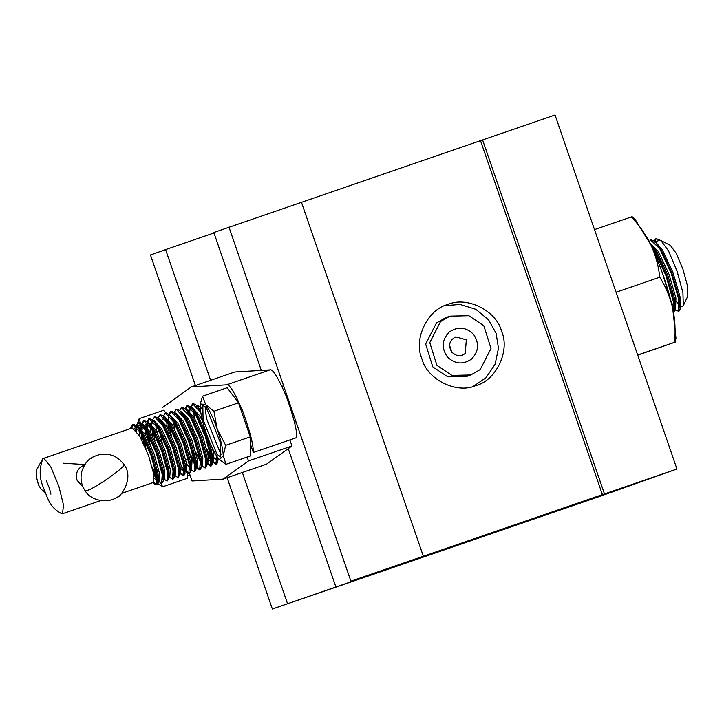 <?xml version="1.0" encoding="UTF-8"?>
<svg xmlns="http://www.w3.org/2000/svg" width="724" height="724" viewBox="0 0 724 724"><rect width="100%" height="100%" fill="white"/><g stroke="black" fill="none" stroke-linecap="round" stroke-linejoin="round"><path stroke-width="1.09" d="M475.731 385.639C496.067 380.67 510.302 350.823 501.614 331.366C496.483 310.687 466.88 295.908 447.794 304.505C427.45 309.474 413.214 339.321 421.911 358.778C427.042 379.457 456.636 394.236 475.731 385.639L476.102 385.503M473.306 386.39L485.94 377.81L495.098 364.253L498.474 348.28L496.103 333.321L488.619 319.899L475.867 309.338L460.048 304.424L444.699 305.709M676.931 469.016L350.878 581.164L554.828 511.234L272.351 609.011L598.404 496.863L676.931 469.016L555.036 114.989L213.824 232.513L261.31 370.398M604.477 493.94L482.582 139.913M602.413 494.664L480.51 140.646M423.341 556.24L301.437 202.222M350.878 581.164L228.983 227.137M335.728 586.54L288.252 448.645M432.418 553.788L432.264 553.335M287.509 603.635L242.35 472.491M210.612 380.299L165.606 249.608L150.456 254.984L195.408 385.53M213.987 232.974L165.606 249.608M272.351 609.011L227.146 477.722M449.957 316.153L445.821 317.619L436.427 323.013L425.649 344.063L432.789 366.851L447.794 376.86L466.681 376.435L470.808 374.969L480.202 369.575L490.99 348.516L483.84 325.737L468.835 315.718L449.957 316.153L440.563 321.547L429.775 342.606L436.925 365.385L451.93 375.403L470.808 374.969M452.057 352.507L449.541 345.411M197.67 405.368L201.625 408.291M217.96 457.939L217.68 459.423M226.576 384.833L191.326 386.933L234.793 371.973L270.043 369.883C272.767 368.788 278.116 377.457 286.098 395.883C293.437 416.219 297.003 430.101 296.795 437.549L253.319 452.509C253.527 445.061 249.961 431.169 242.621 410.834C234.639 392.408 229.291 383.738 226.576 384.833L270.043 369.883M191.326 386.933L162.457 407.567M187.19 476.003L189.969 475.044M189.417 473.424L192.014 480.971L223.064 479.125L266.541 464.174L291.971 445.984L289.881 439.93M223.064 479.125L248.495 460.944L291.971 445.984M248.495 460.944L247.156 457.043M250.386 443.993L253.319 452.509M211.571 456.029L210.494 454.265M83.151 487.225L77.025 480.193C75.296 473.206 77.54 468.256 83.767 465.333L84.545 465.098M58.906 486.419L63.495 505.035L62.517 513.723L61.513 513.624C50.037 507.153 48.807 501.198 43.503 487.831C39.331 478.41 39.078 468.835 42.752 459.097L43.92 458.346L50.752 466.718L58.906 486.419M121.523 493.424L153.479 482.437L153.95 474.835L148.574 455.577L139.741 436.11L132.23 427.974L43.494 458.401M154.366 478.392L157.551 481.035L158.375 479.55L158.022 473.442L152.646 454.174L143.814 434.708L138.854 427.956L133.623 424.155L131.243 428.219M153.986 475.08L158.113 480.455M157.551 481.035L158.909 480.564L159.38 472.971L154.004 453.713L145.171 434.237L137.66 426.101L135.804 426.644L134.32 428.961M154.474 466.175L158.058 473.677M162.692 479.207L163.805 477.686L163.461 471.568L158.085 452.31L149.253 432.843L144.284 426.083L139.053 422.282L136.682 426.346M162.773 478.03L163.552 478.591M162.99 479.161L164.348 478.7L164.819 471.098L159.443 451.839L150.61 432.373L143.099 424.237L141.243 424.78L139.75 427.088M161.678 468.265L163.497 471.813M168.81 477.007L168.891 469.695L163.515 450.437L154.683 430.97L149.714 424.219L146.673 422.907L145.189 425.223M168.421 477.297L169.778 476.826L170.249 469.233L164.873 449.975L156.04 430.499L148.529 422.363L147.868 422.499M165.344 462.437L168.927 469.939M174.24 475.143L174.33 467.831L168.954 448.572L160.122 429.097L155.153 422.345L152.112 421.042L150.619 423.35M173.86 475.424L175.217 474.962L175.688 467.36L170.312 448.102L161.479 428.635L153.968 420.499L153.298 420.626M170.783 460.573L172.547 464.527M174.593 475.17L177.534 477.406L178.62 477.134L180.104 472.075L179.76 465.957L174.384 446.699L165.552 427.232L160.583 420.481L158.113 419.096M179.29 473.559L180.647 473.089L181.118 465.496L175.742 446.237L166.909 426.762L159.398 418.626L157.542 419.169M181.534 469.052L184.358 471.722L185.109 471.405M180.258 473.224L182.964 475.541L184.059 475.27L185.543 470.202L185.19 464.093L179.823 444.835L170.991 425.359L166.022 418.608L162.981 417.305M181.154 465.731L185.1 471.007M184.729 471.686L186.086 471.224L186.557 463.622L181.181 444.364L172.348 424.898L164.828 416.752L164.167 416.888M181.643 456.826L183.416 460.79M189.869 469.858L190.973 468.338L190.629 462.22L185.254 442.961L176.421 423.495L171.452 416.734L168.963 414.427L166.221 412.942L165.362 413.178M186.593 463.867L190.53 469.143M190.159 469.822L191.516 469.351L191.987 461.758L186.611 442.5L177.778 423.024L169.769 414.97M187.082 454.962L188.855 458.916M195.299 467.994L196.412 466.464L196.059 460.355L190.693 441.097L181.86 421.621L176.891 414.87L174.403 412.562L171.117 411.151L169.326 414.762M195.589 467.948L196.955 467.487L197.426 459.885L192.05 440.626L183.217 421.16L175.697 413.015L175.036 413.151M187.036 437.567L196.104 460.591M180.475 411.286L181.136 411.151L188.647 419.287L197.48 438.762L202.856 458.021L202.385 465.613L201.408 465.794M197.2 467.342L200.358 469.659L201.842 464.6L201.498 458.482L196.123 439.224L187.29 419.757L181.163 412.092M200.666 464.808L201.589 465.505M197.951 451.224L199.724 455.179M185.905 409.413L186.566 409.277L194.086 417.422L202.919 436.889L208.286 456.147L207.824 463.749L206.847 463.93M205.426 467.831L206.738 466.084L207.281 462.727L206.928 456.618L201.553 437.359L192.72 417.884L187.76 411.132L182.529 407.331L181.308 407.648L179.633 410.508M206.105 462.935L206.829 463.532M208.702 459.704L211.535 462.374L212.277 462.057M208.069 463.604L211.227 465.921L212.711 460.862L212.367 454.744L206.992 435.486L198.159 416.019L193.19 409.259L187.959 405.458L185.625 409.16M208.331 456.392L211.535 461.07M211.68 461.206L212.268 461.659M211.897 462.346L213.254 461.876L213.725 454.283L212.575 448.753M208.82 447.486L212.404 454.989M214.141 457.839L217.336 460.473M204.693 431.495L211.317 449.613M217.119 459.333L217.58 459.713M137.687 427.051L135.804 426.644M136.546 426.59L135.451 430.029M143.126 425.178L141.243 424.78M139.524 428.626L139.94 436.454M141.985 424.716L140.881 428.156L142.13 429.269M140.809 430.156L142.022 440.301M144.909 427.522L145.379 434.59M147.117 443.622L148.293 448.21M147.415 422.852L146.32 426.291M146.284 429.622L147.452 438.436M150.339 425.649L150.809 432.717M152.845 420.979L151.75 424.418M151.678 426.418L152.891 436.563M155.778 423.784L156.239 430.852M157.986 439.875L159.162 444.473M157.153 425.884L157.262 427.422M161.262 421.151L161.19 423.115M163.715 417.241L162.737 419.739M162.547 422.68L162.692 425.549M170.294 415.829L168.411 415.431M166.647 420.047L167.108 427.106M168.022 422.146L169.19 430.961M175.724 413.965L174.412 413.485M172.077 418.173L172.059 419.377M174.285 434.273L176.167 441.305M173.452 420.273L174.629 429.088M177.516 416.3L177.489 417.513M192.032 408.354L190.15 407.956L188.665 410.264M191.77 433.26L192.466 435.703M202.711 421.585L199.516 415.549L192.005 407.413L191.344 407.549M189.905 410.39L189.788 411.341M192.331 429.766L193.824 435.233M200.331 409.268L196.15 406.01M193.797 411.902L194.285 417.766M200.177 407.105L196.774 405.675M207.58 452.491L212.241 461.143M212.639 462.093L215.987 464.283L216.594 456.011M200.765 412.508L192.72 403.829L190.493 406.77M205.996 461.758L206.802 463.016M207.2 463.957L210.548 466.156L211.137 457.713L205.254 436.346L195.534 414.743L187.281 405.693L185.063 408.635M200.557 463.622L201.67 465.306M201.77 465.831L205.118 468.021L205.697 459.586L199.815 438.21L190.104 416.608L181.308 407.648M179.643 418.155L179.878 420.047M191.281 458.102L195.933 466.754M196.557 467.623L199.679 469.894L200.267 461.45L194.385 440.083L184.665 418.481L176.412 409.431L174.194 412.372M189.688 467.36L190.502 468.618M190.901 469.568L194.249 471.758L194.828 463.324L188.946 441.948L179.235 420.345L170.982 411.304L168.764 414.246M168.529 416.445L168.565 419.386M169.009 423.793L171.289 435.305M184.258 469.233L185.073 470.491M185.688 471.36L188.81 473.632L189.398 465.188L183.516 443.821L173.796 422.219L165.543 413.169L163.325 416.119M163.579 425.658L163.868 427.613M183.38 475.505L183.968 467.061L178.077 445.685L168.366 424.083L160.113 415.042L157.841 418.255M158.14 427.531L158.429 429.486M177.941 477.369L178.529 468.926L172.647 447.559L162.936 425.956L154.674 416.906L152.456 419.857M152.71 429.395L154.99 440.916M167.959 474.844L169.063 476.528M169.163 477.044L172.511 479.243L173.099 470.799L167.217 449.432L157.497 427.821L149.244 418.78L147.026 421.721M146.791 423.92L146.827 426.861M147.271 431.269L149.551 442.78M163.733 478.908L167.072 481.107L167.66 472.663L161.778 451.296L152.067 429.694L143.814 420.653L141.542 423.866M141.361 425.784L141.397 428.735M141.605 431.233L144.121 444.654M153.235 471.179L158.194 480.265M158.294 480.781L161.642 482.98L162.23 474.537L156.348 453.17L146.628 431.567L138.375 422.517L136.112 425.73M135.922 427.658L135.958 430.599M153.081 482.573L156.203 484.845L156.791 476.401L150.909 455.034L141.198 433.432L132.945 424.391L130.673 427.603M206.539 448.274L212.105 459.649M213.508 461.731L216.666 464.057L217.607 462.346L217.49 457.306M200.503 410.725L196.141 405.087L193.398 403.594L191.064 407.286M205.761 459.966L206.675 461.523M212.168 464.211L211.815 457.478L205.933 436.11L196.213 414.508L190.702 406.951M195.67 452.011L201.236 463.396M206.738 466.084L206.376 459.351L200.494 437.975L190.783 416.372L185.272 408.825M190.231 453.885L196.439 466.256M201.299 467.948L200.946 461.215L195.064 439.848L185.344 418.246L179.833 410.689L177.09 409.205L176.231 409.44M175.416 423.64L175.805 425.875M189.453 465.577L190.367 467.134M194.557 471.568L195.869 469.822L195.516 463.089L189.625 441.721L179.914 420.11L174.403 412.562M169.977 425.513L170.366 427.748M184.023 467.442L184.937 468.998M186.33 471.08L189.489 473.396L190.43 471.686L190.077 464.953L184.195 443.586L174.484 421.983L168.963 414.427M180.9 472.944L183.688 475.315M185 473.559L184.647 466.826L178.765 445.459L169.045 423.857L163.534 416.3L160.791 414.807L159.923 415.051M158.764 426.898L162.321 443.396M179.561 475.424L179.208 468.69L173.326 447.323L163.615 425.721L158.094 418.173L155.361 416.68L154.493 416.915M153.678 431.115L154.067 433.359M167.724 473.053L169.271 475.605M172.819 479.053L174.131 477.297L173.778 470.564L167.896 449.197L158.176 427.594L152.664 420.038L149.379 418.626L147.587 422.237M147.524 422.87L147.587 427.803M148.239 432.988L148.628 435.224M163.199 476.473L163.832 477.469M167.072 481.107L168.692 479.161L168.339 472.428L162.457 451.061L152.746 429.459L147.225 421.911L143.949 420.499L142.157 424.11M142.085 424.744L142.157 429.676M142.465 432.509L146.022 448.998M152.194 466.971L158.402 479.342M161.959 482.79L163.262 481.035L162.909 474.301L157.027 452.934L147.307 431.332L141.795 423.775M136.655 426.608L136.727 431.54M153.723 482.293L156.882 484.609L157.832 482.899L157.47 476.175L151.588 454.799L141.877 433.196L136.356 425.649M660.894 240.54L670.37 245.373L676.361 253.545L682.985 269.328L687.492 285.899L687.8 296.062L683.311 305.7L682.913 292.632L677.112 271.328L668.596 251.047L660.894 240.54L655.998 238.594L655.41 241.744L659.483 240.341M671.085 291.645L672.659 294.903M676.46 301.591L679.528 305.465M679.619 307.655L683.311 305.7M674.162 302.107L675.293 303.908M674.931 309.492L676.026 310.506L678.958 311.229L680.126 309.103L680.669 305.745L679.981 296.614L673.039 272.731L662.46 250.142L655.066 241.391L651.012 239.943M672.451 307.012L673.537 308.198M674.153 308.696L674.768 309.021M674.18 309.528L675.546 309.058L675.908 298.007L668.967 274.134L658.388 251.545L650.279 243.536M673.745 312.985L675.239 307.619L674.551 298.478L667.6 274.604L657.03 252.006L650.559 244.115M670.524 300.179L662.406 273.075M657.953 244.088L657.917 245.879M660.044 259.744L660.958 263.4M657.591 244.25L657.501 245.282M653.383 247.825L653.446 250.413M656.378 242.766L654.912 242.142M652.152 246.124L652.062 247.146M671.302 302.261L674.071 306.985M680.126 309.103L679.411 299.175L671.899 273.12L660.433 248.468L655.066 241.391M674.696 310.967L673.972 301.039L666.469 274.984L654.994 250.332L650.632 244.278M654.243 250.45L654.568 253.002M671.944 304.885L674.144 308.306M678.27 311.465L678.732 299.401L671.22 273.355L659.754 248.703L650.659 240.024L649.283 241.49M673.646 312.497L673.293 301.274L665.79 275.22L654.315 250.567L651.817 246.812M656.84 243.309L656.632 244.124M654.351 240.775L655.998 238.594M637.726 355.131L675.284 342.099L675.954 337.972L672.65 307.881C669.971 296.84 665.673 286.623 659.736 277.229C658.632 266.179 655.736 255.491 651.066 245.192C646.08 234.965 639.527 225.544 631.391 216.938L632.115 216.711L635.238 219.616L651.066 245.192C660.324 265.355 667.528 286.252 672.65 307.881C675.021 319.003 675.664 330.479 674.56 342.316L637.681 355.004M616.07 292.252L659.736 277.229M594.504 229.626L631.391 216.938M206.421 407.929L220.331 442.563L220.594 456.953L216.992 454.346L203.091 419.712L202.829 405.322L206.421 407.929M221.725 454.726L220.395 453.179L206.485 418.544L205.091 406.381M238.522 402.806L213.942 411.259L205.67 404.607L200.304 403.92L200.159 406.562C200.43 413.096 202.439 421.938 206.195 433.088C210.105 444.192 213.951 452.382 217.752 457.668L219.888 460.012L226.024 464.31L250.613 455.858L250.26 436.871L238.522 402.806L227.155 387.729L202.566 396.182L200.349 403.675M250.26 436.871L225.671 445.323L217.218 429.187C213.318 418.083 209.462 409.893 205.67 404.607L202.566 396.182M226.024 464.31L223.263 455.713C222.992 449.179 220.974 440.337 217.218 429.187L213.942 411.259M219.463 459.613L223.263 455.713L225.671 445.323M147.307 437.64L151.063 446.21M158.348 477.197L157.479 476.238M157.696 483.505L162.656 486.781L187.235 478.329L187.118 472.048M165.868 412.97L163.778 410.2L139.198 418.653L137.632 423.06M169.543 427.205L168.602 427.531M164.791 428.843L164.113 429.07M159.361 430.708L157.732 431.269M153.922 432.581L152.293 433.142M140.936 424.925L139.198 418.653M186.882 459.342L185.787 459.722M166.375 466.392L164.049 467.197M161.389 470.166L161.914 468.754M162.656 486.781L160.719 482.854M149.995 441.568L146.809 434.662M156.085 482.084L157.18 482.899M157.787 483.134L159.488 481.867M159.696 481.098L159.886 478.184M142.022 426.726L141.325 425.893M140.637 425.178L136.954 426.255M156.556 475.016L153.008 468.908M143.868 444.102L141.632 431.278M63.223 451.613L44.399 458.093M43.051 490.999L44.481 490.673M466.337 339.855L455.749 336.859C449.278 340.371 447.975 345.493 451.821 352.235C456.201 355.774 459.686 356.778 462.265 355.24L465.197 353.556L466.337 339.855M447.188 356.715C441.305 347.855 441.984 339.637 449.233 332.054C457.903 326.189 466.012 326.967 473.577 334.407C479.46 343.267 478.781 351.484 471.532 359.068C462.862 364.932 454.753 364.154 447.188 356.715M123.333 464.202C130.465 463.84 90.554 491.822 85.504 490.718L84.989 490.501C81.188 484.618 80.129 478.256 81.812 471.424C84.201 464.681 87.26 460.31 90.98 458.301L91.477 458.183M43.132 458.057L36.743 469.532L36.2 476.157L38.481 484.89L40.843 488.781L45.549 493.469M46.381 480.962L49.404 488.193L50.915 494.148M62.517 513.723L100.754 500.574M215.987 464.283L216.666 464.057M192.177 403.911L192.856 403.675M210.548 466.156L211.227 465.921M186.747 405.775L187.425 405.549M205.118 468.021L205.797 467.794M199.679 469.894L200.358 469.659M175.878 409.522L176.556 409.286M194.249 471.758L194.928 471.532M170.439 411.386L171.117 411.151M188.81 473.632L189.489 473.396M165.009 413.259L165.687 413.024M159.57 415.123L160.248 414.888M154.14 416.997L154.818 416.762M172.511 479.243L173.19 479.007M148.701 418.861L149.379 418.626M143.271 420.734L143.949 420.499M161.642 482.98L162.321 482.745M137.832 422.599L138.51 422.363M156.203 484.845L156.882 484.609M132.402 424.472L133.08 424.237M217.607 462.346L218.15 458.989M196.141 405.087L198.629 407.395M179.833 410.689L182.321 412.997M195.869 469.822L196.412 466.464M190.43 471.686L190.973 468.338M163.534 416.3L166.022 418.608M158.094 418.173L160.583 420.481M174.131 477.297L174.674 473.939M152.664 420.038L155.153 422.345M168.692 479.161L169.244 475.813M147.225 421.911L149.714 424.219M163.262 481.035L163.805 477.686M157.832 482.899L158.375 479.55M196.331 467.695L197.869 469.125M185.462 471.433L187 472.863M180.032 473.306L181.57 474.727M152.864 482.646L154.402 484.075M84.898 464.546L63.413 463.233M659.501 240.332L655.428 241.735M651.338 239.789L650.659 240.024M283.609 385.783L281.998 386.335M296.306 422.662L294.686 423.223M200.304 403.92L200.403 403.322M84.989 490.501C91.097 501.732 109.306 503.37 117.297 496.999C118.79 499.071 135.307 478.627 123.849 464.419C117.759 456.201 109.668 452.925 99.577 454.563C94.69 456.093 91.821 457.342 90.98 458.301"/></g></svg>
